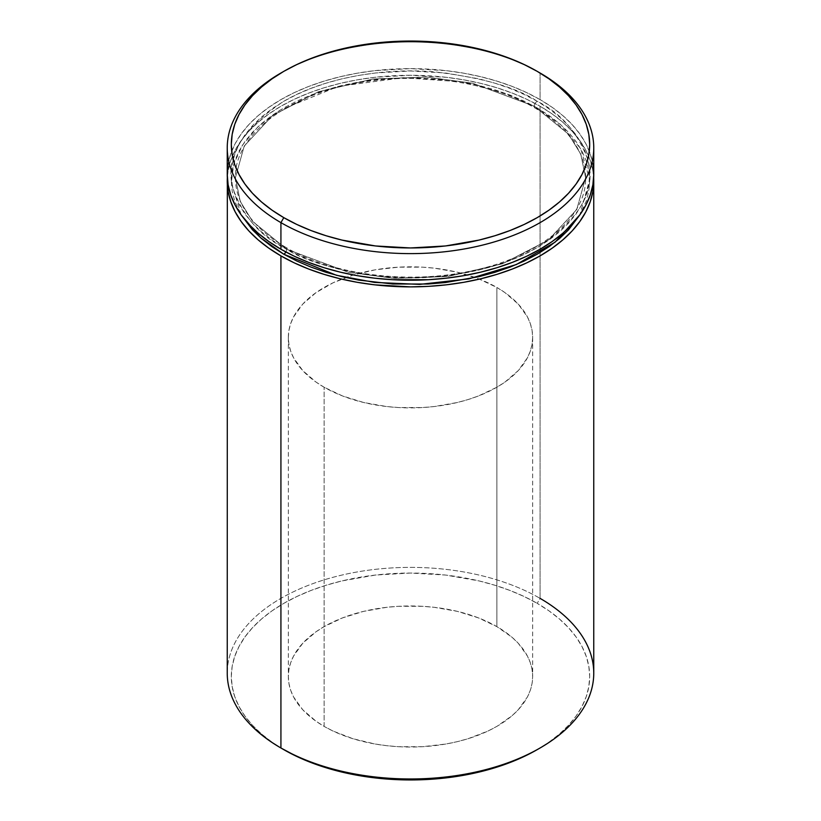<?xml version="1.0" encoding="UTF-8"?>
<svg xmlns="http://www.w3.org/2000/svg" width="821" height="821" viewBox="0 0 821 821"><rect width="100%" height="100%" fill="white"/><g stroke="black" fill="none" stroke-linecap="round" stroke-linejoin="round"><path stroke-width="0.62" stroke-dasharray="4.11 3.08" d="M534.317 106.258A4.074 2.35 -60 0 1 537.201 101.27C516.871 87.58 483.087 77.831 435.838 72.012C389.185 67.527 326.306 76.148 283.799 101.27C241.271 129.338 224.369 158.597 233.123 189.056C243.19 216.334 260.083 235.832 283.799 247.573A4.074 2.35 -60 0 1 285.841 247.367A4.074 2.35 -60 0 1 286.683 249.235L252.488 221.321L240.266 201.443L235.391 177.746L244.237 146.025L272.623 115.422L318.343 91.788L373.052 78.99L426.725 77.082L472.568 83.219L534.317 106.258L472.568 83.219L426.725 77.082L373.052 78.99L318.343 91.788L272.623 115.422L244.237 146.025L235.391 177.746L240.266 201.443L252.488 221.321L286.683 249.235A4.074 2.35 -60 0 1 285.882 251.996A4.074 2.35 120 0 0 286.683 249.235L348.432 272.285L394.275 278.411L447.948 276.503L502.657 263.715L548.377 240.071L576.763 209.468L585.609 177.746L580.734 154.05L568.512 134.182L534.317 106.258A4.074 2.35 120 0 0 535.159 108.126A4.074 2.35 -60 0 1 534.317 106.258L568.512 134.182L580.734 154.05L585.609 177.746L576.763 209.468L548.377 240.071L502.657 263.715L447.948 276.503L394.275 278.411L348.432 272.285L286.683 249.235A4.074 2.35 120 0 0 285.841 247.367A4.074 2.35 120 0 0 283.799 247.573L296.833 254.387L310.954 260.442L326.04 265.655L341.926 269.996L375.546 275.887L410.5 277.878L445.454 275.887L479.074 269.996L494.96 265.655L510.046 260.442L524.167 254.387L537.201 247.573L549.013 240.05L559.481 231.902L568.522 223.189L576.044 214.014L581.966 204.45L586.235 194.608L588.821 184.561L589.683 174.421L588.821 164.282L586.235 154.245L581.966 144.393L576.044 134.839L568.522 125.654L559.481 116.951L549.013 108.793L537.201 101.27L524.167 94.456L510.046 88.411L494.96 83.188L479.074 78.847L445.454 72.966L410.5 70.975L375.546 72.966L358.49 75.429L341.926 78.847L326.04 83.188L310.954 88.411L296.833 94.456L283.799 101.27L271.987 108.793L261.519 116.951L252.478 125.654L244.956 134.839L239.034 144.393L234.765 154.245L232.179 164.282L231.317 174.421L232.179 184.561L234.765 194.608L239.034 204.45L244.956 214.014L252.478 223.189L261.519 231.902L271.987 240.05L283.799 247.573C304.129 261.263 337.913 271.012 385.162 276.831C431.815 281.316 494.694 272.695 537.201 247.573C579.729 219.505 596.631 190.246 587.877 159.797C577.81 132.52 560.917 113.011 537.201 101.27A4.074 2.35 120 0 0 534.317 106.258M241.076 214.743L231.337 182.385L233.78 164.005L242.493 145.112L257.968 126.793L279.94 110.219L338.344 86.379L403.255 77.708L461.104 81.833L505.726 93.44L537.201 107.92A4.074 2.35 -60 0 1 535.159 108.126A4.074 2.35 120 0 0 537.201 107.92L549.013 115.443L559.481 123.602L568.522 132.304L576.044 141.489L581.966 151.043L586.235 160.895L588.821 170.932L589.683 181.072L588.821 191.211L586.235 201.258L579.924 214.733L589.663 179.491L580.693 148.724L561.01 124.946L537.201 107.92L524.167 101.106L510.046 95.062L494.96 89.838L479.074 85.497L462.51 82.079L445.454 79.616L410.5 77.626L375.546 79.616L358.49 82.079L341.926 85.497L326.04 89.838L310.954 95.062L296.833 101.106L283.799 107.92L271.987 115.443L261.519 123.602L252.478 132.304L244.956 141.489L239.034 151.043L234.765 160.895L232.179 170.932L231.317 181.072L232.179 191.211L234.765 201.258L241.076 214.733M537.201 749.645A179.183 103.446 0 0 0 537.201 603.353L540.074 598.365L540.074 106.258A183.257 105.796 180 0 1 593.665 177.746L592.875 170.706L590.227 160.434L585.866 150.366L579.8 140.586L572.114 131.196L562.867 122.298L552.153 113.955L540.074 106.258L526.754 99.29L512.314 93.101L496.89 87.765L480.624 83.332L463.691 79.832L446.255 77.307L410.5 75.275L374.745 77.307L357.309 79.832L340.376 83.332L324.11 87.765L308.686 93.101L294.246 99.29L280.926 106.258L268.847 113.955L258.133 122.298L248.886 131.196L241.2 140.586L235.134 150.366L230.773 160.434L228.125 170.706L227.335 177.746A183.257 105.796 180 0 1 343.045 82.705A183.257 105.796 180 0 1 540.074 106.258L540.074 598.365A183.257 105.796 0 0 0 340.376 575.429A183.257 105.796 0 0 0 227.243 673.179M324.11 387.225A122.165 70.534 180 0 1 288.335 337.349A122.165 70.534 180 0 1 345.764 277.539A122.165 70.534 180 0 1 475.236 277.539A122.165 70.534 180 0 1 496.89 287.473L496.89 626.628A122.165 70.534 0 0 0 363.744 611.337A122.165 70.534 0 0 0 288.335 676.504A122.165 70.534 0 0 0 324.11 726.38L324.11 387.225L324.11 726.38L332.998 731.029L352.907 738.705L375.033 744L386.67 745.684L398.524 746.7L422.476 746.7L445.967 744L457.256 741.661L468.093 738.705L488.002 731.029L496.89 726.38L512.078 715.686L518.246 709.755L527.41 696.978L530.325 690.266L532.08 683.411L532.665 676.504L532.08 669.587L530.325 662.742L527.41 656.03L518.246 643.254L512.078 637.312L496.89 626.628L478.376 617.854L457.256 611.337L434.33 607.324L422.476 606.308L398.524 606.308L386.67 607.324L363.744 611.337L342.624 617.854L324.11 626.628L316.064 631.76L302.754 643.254L293.59 656.03L290.675 662.742L288.92 669.587L288.335 676.504L288.92 683.411L290.675 690.266L293.59 696.978L302.754 709.755L316.064 721.249L324.11 726.38A122.165 70.534 0 0 0 457.256 741.661A122.165 70.534 0 0 0 532.665 676.504A122.165 70.534 0 0 0 496.89 626.628L496.89 287.473A122.165 70.534 180 0 1 532.665 337.349A122.165 70.534 180 0 1 457.256 402.516A122.165 70.534 180 0 1 324.11 387.225L316.064 382.093L302.754 370.599L293.59 357.823L290.675 351.111L288.92 344.266L288.335 337.349L288.92 330.432L290.675 323.587L293.59 316.875L302.754 304.098L316.064 292.604L332.998 282.824L352.907 275.148L375.033 269.852L398.524 267.153L422.476 267.153L434.33 268.169L457.256 272.182L478.376 278.699L496.89 287.473L504.936 292.604L518.246 304.098L527.41 316.875L530.325 323.587L532.08 330.432L532.665 337.349L532.08 344.266L530.325 351.111L527.41 357.823L518.246 370.599L504.936 382.093L496.89 387.225L478.376 395.999L468.093 399.55L457.256 402.516L434.33 406.528L422.476 407.544L398.524 407.544L386.67 406.528L363.744 402.516L342.624 395.999L324.11 387.225M593.757 673.179A183.257 105.796 0 0 0 540.074 598.365L537.201 603.353L549.013 610.875L559.481 619.024L568.522 627.737L576.044 636.911L581.966 646.476L586.235 656.318L588.821 666.365L589.683 676.504L588.821 686.643L586.235 696.68L581.966 706.532L576.044 716.086L568.522 725.271L559.481 733.974L549.013 742.133L537.201 749.655M593.757 174.421A183.257 105.796 0 0 0 540.074 99.608L540.074 73.007L540.074 99.608A183.257 105.796 0 0 0 340.376 76.681A183.257 105.796 0 0 0 227.243 174.421M283.799 749.655L271.987 742.133L261.519 733.974L252.478 725.271L244.956 716.086L239.034 706.532L234.765 696.68L232.179 686.643L231.317 676.504L232.179 666.365L234.765 656.318L239.034 646.476L244.956 636.911L252.478 627.737L261.519 619.024L271.987 610.875L283.799 603.353L296.833 596.539L310.954 590.484L326.04 585.27L341.926 580.929L375.546 575.039L410.5 573.048L445.454 575.039L479.074 580.929L494.96 585.27L510.046 590.484L524.167 596.539L537.201 603.353A179.183 103.446 0 0 0 283.799 603.353A179.183 103.446 0 0 0 283.799 749.645A179.183 103.446 0 0 0 283.799 749.655M282.373 72.186A183.257 105.796 180 0 1 540.074 73.007M228.125 164.056L230.773 153.784L235.134 143.716L241.2 133.936L248.886 124.546L258.133 115.648L268.847 107.305L280.926 99.608L294.246 92.64L308.686 86.451L324.11 81.115L340.376 76.681L357.309 73.182L374.745 70.657L410.5 68.625L446.255 70.657L463.691 73.182L480.624 76.681L496.89 81.115L512.314 86.451L526.754 92.64L540.074 99.608L552.153 107.305L562.867 115.648L572.114 124.546L579.8 133.936L585.866 143.716L590.227 153.784L592.875 164.056M538.627 72.186A183.257 105.796 0 0 0 280.915 73.018M283.799 749.645L280.915 747.982A183.257 105.796 180 0 1 280.926 598.365A183.257 105.796 180 0 1 540.074 598.365M285.841 247.367C263.88 234.519 248.948 219.618 241.056 202.664C237.279 194.454 235.391 186.141 235.391 177.746C234.159 138.626 280.864 98.869 348.381 84.881C411.526 70.678 488.146 80.304 535.159 108.126C556.977 120.892 571.857 135.691 579.8 152.532C583.669 160.834 585.609 169.249 585.609 177.746C586.83 216.754 540.423 256.409 473.183 270.489C409.936 284.866 332.998 275.281 285.841 247.367M288.335 337.349L288.335 676.504M532.665 337.349L532.665 676.504"/><path stroke-width="1.23" d="M285.882 251.996A4.074 2.35 -60 0 1 283.799 254.223L260.534 237.69L241.076 214.743L252.478 229.839L261.519 238.552L271.987 246.7L283.799 254.223A4.074 2.35 120 0 0 285.882 251.996M227.243 181.072L228.125 191.447L230.773 201.709L235.134 211.787L241.2 221.557L248.886 230.947L258.133 239.855L268.847 248.188L280.926 255.885A183.257 105.796 180 0 1 227.243 181.072A183.257 105.796 180 0 1 227.335 177.746L227.243 673.179A183.257 105.796 0 0 0 280.926 747.993L283.799 749.655A179.183 103.446 0 0 0 537.201 749.645L540.085 747.982A183.257 105.796 180 0 1 280.926 747.993A183.257 105.796 0 0 0 480.624 770.919A183.257 105.796 0 0 0 593.757 673.179L593.757 181.072A183.257 105.796 180 0 1 480.624 278.822A183.257 105.796 180 0 1 280.926 255.885L280.926 747.993L280.926 255.885L294.246 262.853L308.686 269.042L324.11 274.378L340.376 278.822L357.309 282.321L374.745 284.846L410.5 286.878L428.459 286.365L446.255 284.846L463.691 282.321L480.624 278.822L496.89 274.378L512.314 269.042L526.754 262.853L540.074 255.885L552.153 248.188L562.867 239.855L572.114 230.947L579.8 221.557L585.866 211.787L590.227 201.709L592.875 191.447L593.665 177.746A183.257 105.796 180 0 1 593.757 181.072M540.074 598.365A183.257 105.796 180 0 1 540.085 747.982M283.799 71.355L280.915 73.018A183.257 105.796 0 0 0 280.926 222.635L283.799 217.647A179.183 103.446 180 0 1 283.799 71.355A179.183 103.446 180 0 1 537.201 71.345L524.167 64.531L510.046 58.486L494.96 53.262L479.074 48.921L445.454 43.041L410.5 41.05L375.546 43.041L341.926 48.921L326.04 53.262L310.954 58.486L296.833 64.531L283.799 71.345L271.987 78.867L261.519 87.026L252.478 95.729L244.956 104.914L239.034 114.468L234.765 124.32L232.179 134.357L231.317 144.496L232.179 154.635L234.765 164.682L239.034 174.524L244.956 184.089L252.478 193.263L261.519 201.976L271.987 210.125L283.799 217.647L296.833 224.461L310.954 230.516L326.04 235.73L341.926 240.071L375.546 245.961L410.5 247.952L445.454 245.961L479.074 240.071L494.96 235.73L510.046 230.516L524.167 224.461L537.201 217.647L549.013 210.125L559.481 201.976L568.522 193.263L576.044 184.089L581.966 174.524L586.235 164.682L588.821 154.635L589.683 144.496L588.821 134.357L586.235 124.32L581.966 114.468L576.044 104.914L568.522 95.729L559.481 87.026L549.013 78.867L537.201 71.345A179.183 103.446 180 0 1 537.201 71.355A179.183 103.446 180 0 1 537.201 217.647A179.183 103.446 180 0 1 283.799 217.647L280.926 222.635A183.257 105.796 0 0 0 540.074 222.635A183.257 105.796 0 0 0 540.085 73.018A183.257 105.796 0 0 0 540.074 73.007A183.257 105.796 180 0 1 593.757 147.821A183.257 105.796 180 0 1 480.624 245.571A183.257 105.796 180 0 1 280.926 222.635L280.926 249.235A183.257 105.796 0 0 0 480.624 272.172A183.257 105.796 0 0 0 593.757 174.421L592.875 184.797L590.227 195.059L585.866 205.137L579.8 214.907L572.114 224.297L562.867 233.205L552.153 241.538L540.074 249.235L526.754 256.203L512.314 262.392L496.89 267.728L480.624 272.172L463.691 275.671L446.255 278.196L428.459 279.715L392.541 279.715L374.745 278.196L357.309 275.671L340.376 272.172L324.11 267.728L308.686 262.392L294.246 256.203L280.926 249.235L280.926 222.635A183.257 105.796 180 0 1 227.243 147.821A183.257 105.796 180 0 1 282.373 72.186M537.201 749.655L524.167 756.469L510.046 762.514L494.96 767.738L479.074 772.079L445.454 777.959L410.5 779.95L375.546 777.959L341.926 772.079L326.04 767.738L310.954 762.514L296.833 756.469L280.926 747.993A183.257 105.796 180 0 1 280.915 747.982M227.243 147.821L227.243 174.421A183.257 105.796 0 0 0 280.926 249.235L268.847 241.538L258.133 233.205L248.886 224.297L241.2 214.907L235.134 205.137L230.773 195.059L228.125 184.797L227.243 174.421L228.125 164.056M592.875 164.056L593.757 174.421L593.757 147.821M579.924 214.733L568.522 229.839L559.481 238.552L549.013 246.7L537.201 254.223L524.167 261.037L510.046 267.092L494.96 272.305L479.074 276.646L445.454 282.537L428.059 284.025L392.941 284.025L358.49 280.064L341.926 276.646L326.04 272.305L310.954 267.092L296.833 261.037L283.799 254.223L336.518 275.292L374.489 282.414L419.675 284.384L468.904 278.873L516.368 264.536L555.119 242.154L579.924 214.743M537.201 71.355L540.085 73.018A183.257 105.796 0 0 0 538.627 72.186"/></g></svg>
